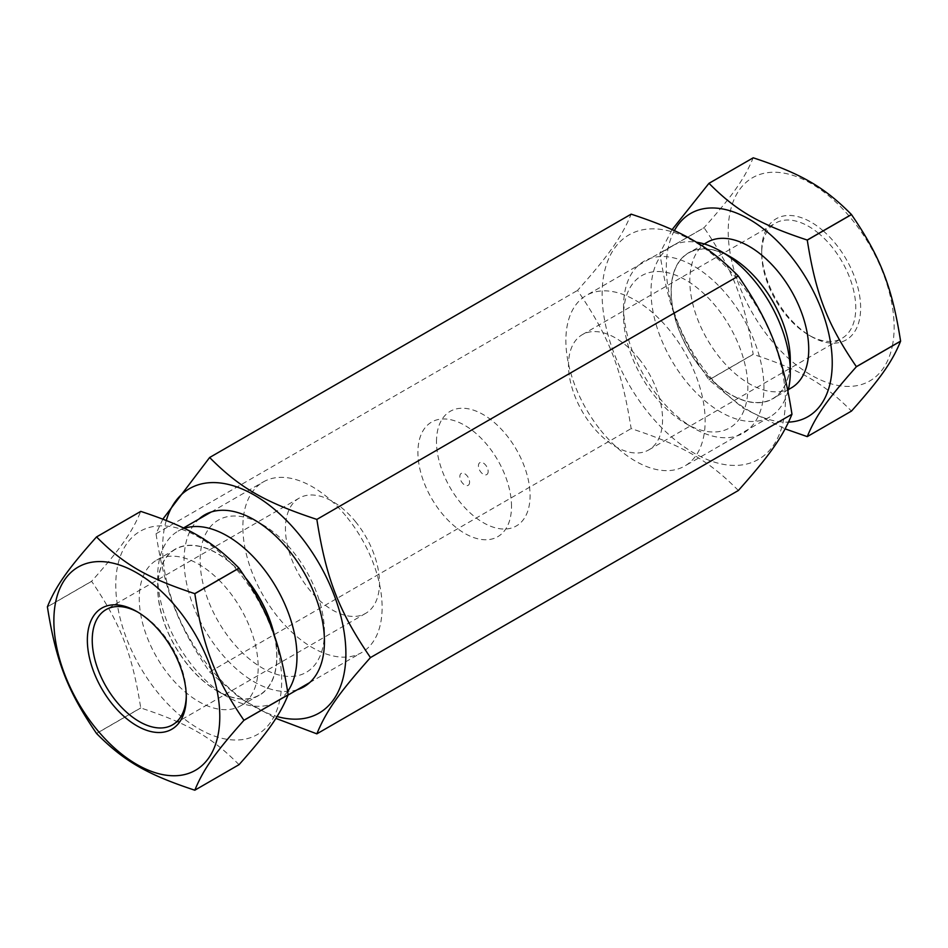 <?xml version="1.0" encoding="UTF-8"?>
<svg xmlns="http://www.w3.org/2000/svg" width="948" height="948" viewBox="0 0 948 948"><rect width="100%" height="100%" fill="white"/><g stroke="black" fill="none" stroke-linecap="round" stroke-linejoin="round"><path stroke-width="0.71" stroke-dasharray="4.74 3.56" d="M785.382 400.032A129.592 74.821 -120 0 0 647.934 229.049A129.592 74.821 -120 0 0 647.934 412.309A129.592 74.821 -120 0 0 785.382 400.032M623.559 306.607A99.256 57.307 -120 0 0 693.746 428.176A99.256 57.307 -120 0 0 763.934 387.649A99.256 57.307 -120 0 0 693.746 266.08A99.256 57.307 -120 0 0 623.559 306.607L623.559 315.885A87.891 50.742 60 0 1 685.712 280.004A87.891 50.742 60 0 1 747.865 387.649A87.891 50.742 60 0 1 685.712 423.531A87.891 50.742 60 0 1 623.559 315.885M738.362 490.495C708.535 460.373 683.318 445.809 631.143 428.591C621.817 369.305 609.209 336.801 577.533 290.42C609.209 254.811 621.817 236.87 631.143 214.153M162.855 519.113L156.029 533.771C165.355 593.057 177.963 625.562 209.638 671.942L240.448 698.475L275.88 718.383M209.638 671.942L631.143 428.591M156.029 533.771L577.533 290.42M324.441 632.115A87.891 50.742 -120 0 0 262.288 524.469A87.891 50.742 -120 0 0 200.135 560.351A87.891 50.742 -120 0 0 262.288 667.996A87.891 50.742 -120 0 0 324.441 632.115L324.441 641.393M297.305 689.729A99.256 57.307 60 0 1 204.626 629.519A99.256 57.307 60 0 1 198.819 519.16M166.291 520.452A129.592 74.821 -120 0 0 188.427 636.464A129.592 74.821 -120 0 0 277.065 716.522M511.505 506.374A66.17 38.204 -120 0 0 441.318 419.063A66.17 38.204 -120 0 0 441.318 512.643A66.17 38.204 -120 0 0 511.505 506.374M469.592 482.176A6.897 3.982 60 0 1 462.28 482.828A6.897 3.982 60 0 1 462.28 473.076A6.897 3.982 60 0 1 469.592 482.176M436.495 441.626A66.17 38.204 60 0 1 506.682 435.357A66.17 38.204 60 0 1 506.682 528.937A66.17 38.204 60 0 1 436.495 441.626M488.161 471.452A6.897 3.982 60 0 1 480.849 472.104A6.897 3.982 60 0 1 480.849 462.363A6.897 3.982 60 0 1 488.161 471.452M218.787 579.868A84.099 48.549 60 0 1 228.456 590.628A84.099 48.549 60 0 1 240.768 705.75A84.099 48.549 60 0 1 156.681 657.201A84.099 48.549 60 0 1 156.681 560.102A84.099 48.549 60 0 1 218.715 579.797M274.268 635.444A84.099 48.549 60 0 1 259.349 695.038A84.099 48.549 60 0 1 175.25 646.477A84.099 48.549 60 0 1 175.25 549.378A84.099 48.549 60 0 1 246.646 579.429M236.609 569.582A117.315 67.735 60 0 1 240.2 573.919A117.315 67.735 60 0 1 279.909 699.482M279.897 699.565A117.315 67.735 60 0 1 174.491 710.55A117.315 67.735 60 0 1 121.842 552.566A117.315 67.735 60 0 1 236.55 569.511M239.05 764.657A138.965 80.236 60 0 1 238.991 764.657C211.677 737.082 188.557 723.739 140.79 707.966A138.965 80.236 60 0 1 140.731 707.895C132.187 653.599 120.633 623.82 91.624 581.337A138.965 80.236 60 0 1 91.624 581.254C120.633 548.643 132.187 532.207 140.731 511.399M355.986 522.253A66.514 38.406 -120 0 0 299.213 498.103A66.514 38.406 -120 0 0 308.953 589.17A66.514 38.406 -120 0 0 365.727 613.32A66.514 38.406 -120 0 0 355.986 522.253M138.064 612.266A66.514 38.406 60 0 1 139.261 612.953A66.514 38.406 60 0 1 186.294 694.41A66.514 38.406 60 0 1 186.282 695.796M47.4 606.791L91.624 581.254M140.79 707.966L96.554 733.491M194.767 790.194L238.991 764.657M91.624 581.337L47.4 606.874M96.506 733.42L140.731 707.895M347.312 517.715A98.485 56.856 60 0 1 361.733 652.532A98.485 56.856 60 0 1 263.248 595.676A98.485 56.856 60 0 1 263.248 481.963A98.485 56.856 60 0 1 347.312 517.715M184.256 528.356A98.485 56.856 -120 0 0 178.094 531.117A98.485 56.856 -120 0 0 157.7 576.206A98.485 56.856 -120 0 0 227.33 696.816A98.485 56.856 -120 0 0 276.579 701.698A98.485 56.856 -120 0 0 287.659 691.412M274.612 636.428A84.289 48.656 60 0 1 217.293 691.021A84.289 48.656 60 0 1 157.7 587.796A84.289 48.656 60 0 1 246.089 578.576M700.975 368.097A84.099 48.549 -120 0 0 772.75 398.622A84.099 48.549 -120 0 0 772.75 301.523A84.099 48.549 -120 0 0 688.651 252.962A84.099 48.549 -120 0 0 700.975 368.097M707.232 242.25A84.099 48.549 -120 0 0 719.544 357.372A84.099 48.549 -120 0 0 791.319 387.898M674.372 230.648A117.315 67.735 -120 0 0 707.8 374.081A117.315 67.735 -120 0 0 788.57 422.121M672.12 229.617L659.844 253.199A138.965 80.236 -120 0 0 659.844 253.282C668.387 307.567 679.953 337.358 708.95 379.828A138.965 80.236 -120 0 0 708.974 379.864A138.965 80.236 -120 0 0 709.009 379.899L743.102 408.126L785.145 428.887M818.693 233.409A66.514 38.406 -120 0 0 775.476 223.136A66.514 38.406 -120 0 0 761.706 253.59A66.514 38.406 -120 0 0 808.739 335.047A66.514 38.406 -120 0 0 842.002 338.341A66.514 38.406 -120 0 0 832.249 247.286A66.514 38.406 -120 0 0 818.764 233.469M639.047 358.83A66.514 38.406 60 0 1 648.788 449.897A66.514 38.406 60 0 1 592.014 425.747A66.514 38.406 60 0 1 582.273 334.68A66.514 38.406 60 0 1 639.047 358.83M823.231 230.897A69.962 40.397 60 0 1 835.911 244.146A69.962 40.397 60 0 1 858.959 321.704A69.962 40.397 60 0 1 811.168 336.457A69.962 40.397 60 0 1 761.706 250.77A69.962 40.397 60 0 1 823.16 230.826M848.993 215.919A117.315 67.735 -120 0 0 738.314 191.472A117.315 67.735 -120 0 0 769.693 338.341A117.315 67.735 -120 0 0 892.341 345.973M892.364 345.878A117.315 67.735 -120 0 0 849.053 215.99M659.844 253.199L704.08 227.662C733.077 195.051 744.63 178.615 753.174 157.806M708.95 379.828L753.174 354.291C744.63 300.006 733.077 270.216 704.08 227.745L659.844 253.282M807.21 436.601L851.446 411.065C824.12 383.49 801.013 370.135 753.233 354.362L709.009 379.899M787.989 391.026A98.485 56.856 60 0 1 769.906 416.883A98.485 56.856 60 0 1 685.842 381.132A98.485 56.856 60 0 1 671.421 246.302A98.485 56.856 60 0 1 696.199 242.178M600.688 430.285A98.485 56.856 -120 0 0 684.752 466.037A98.485 56.856 -120 0 0 684.752 352.324A98.485 56.856 -120 0 0 586.267 295.468A98.485 56.856 -120 0 0 600.688 430.285M730.707 256.979A84.289 48.656 -120 0 0 673.139 274.742A84.289 48.656 -120 0 0 700.904 368.191A84.289 48.656 -120 0 0 790.3 360.204M685.712 423.531L693.746 428.176M262.288 524.469L254.254 519.824M240.768 705.75L259.349 695.038M156.681 560.102L175.25 549.378M299.213 498.103L105.998 609.659M365.727 613.32L172.524 724.865M139.261 612.953L136.832 611.543M186.294 694.41L186.294 697.23M276.579 701.698L288.038 695.085M309.688 682.584L361.733 652.532M178.094 531.117L183.509 527.989M211.203 512.003L263.248 481.963M217.293 691.021L227.33 696.816M157.7 587.796L157.7 576.206M704.245 243.968L688.651 252.962M788.333 389.628L772.75 398.622M648.788 449.897L842.002 338.341M582.273 334.68L775.476 223.136M808.739 335.047L811.168 336.457M761.706 253.59L761.706 250.77M671.421 246.302L586.267 295.468M769.906 416.883L684.752 466.037"/><path stroke-width="1.42" d="M738.362 276.058C770.037 322.439 782.645 354.943 791.971 414.229C782.645 436.933 770.037 454.874 738.362 490.495L316.857 733.847C326.183 711.13 338.791 693.189 370.467 657.58C338.791 611.199 326.183 578.695 316.857 519.409L738.362 276.058C708.535 245.935 683.318 231.371 631.143 214.153L209.638 457.505L162.855 519.113M275.88 718.383L316.857 733.847M370.467 657.58L791.971 414.229M316.857 519.409C264.682 502.191 239.465 487.627 209.638 457.505M198.819 519.16A99.256 57.307 60 0 1 254.254 519.824A99.256 57.307 60 0 1 324.441 641.393A99.256 57.307 60 0 1 297.305 689.729M277.065 716.522A129.592 74.821 -120 0 0 345.89 653.776A129.592 74.821 -120 0 0 267.218 503.613A129.592 74.821 -120 0 0 166.291 520.452M246.646 579.429A84.099 48.549 60 0 1 247.025 579.903A84.099 48.549 60 0 1 274.268 635.444M140.719 511.446L140.731 511.399A138.965 80.236 60 0 1 140.79 511.399C188.557 527.171 211.677 540.514 238.991 568.101A138.965 80.236 60 0 1 239.026 568.136A138.965 80.236 60 0 1 239.05 568.172C268.047 610.642 279.613 640.433 288.156 694.718A138.965 80.236 60 0 1 288.156 694.801C279.613 715.598 268.047 732.046 239.05 764.657L194.826 790.194C203.37 769.385 214.923 752.949 243.92 720.338L288.156 694.801M186.282 695.796A66.514 38.406 60 0 1 172.524 724.865A66.514 38.406 60 0 1 115.751 700.714A66.514 38.406 60 0 1 105.998 609.659A66.514 38.406 60 0 1 138.064 612.266M112.089 703.854A69.962 40.397 -120 0 0 186.294 697.23A69.962 40.397 -120 0 0 136.832 611.543A69.962 40.397 -120 0 0 89.041 626.296A69.962 40.397 -120 0 0 112.089 703.854M140.731 511.399L96.506 536.935C67.498 569.547 55.944 585.994 47.4 606.791A138.965 80.236 60 0 0 47.4 606.874C55.944 661.159 67.498 690.95 96.506 733.42A138.965 80.236 60 0 0 96.554 733.491C123.88 761.078 146.987 774.421 194.767 790.194A138.965 80.236 60 0 0 194.826 790.194M238.991 568.101L194.767 593.638C146.987 577.865 123.88 564.51 96.554 536.935L140.79 511.399M288.156 694.718L243.92 720.255C214.923 677.784 203.37 647.994 194.826 593.709L239.05 568.172M178.307 609.659A117.315 67.735 60 0 1 178.307 775.571A117.315 67.735 60 0 1 53.87 620.774A117.315 67.735 60 0 1 178.307 609.659M287.659 691.412A98.485 56.856 -120 0 0 262.158 566.868A98.485 56.856 -120 0 0 184.256 528.356M246.089 578.576A84.289 48.656 60 0 1 247.096 579.809A84.289 48.656 60 0 1 274.612 636.428M788.333 389.628L791.319 387.898A84.099 48.549 -120 0 0 791.319 290.799A84.099 48.549 -120 0 0 707.232 242.25L704.245 243.968M788.57 422.121A117.315 67.735 -120 0 0 806.475 278.712A117.315 67.735 -120 0 0 674.372 230.648M785.145 428.887L807.21 436.601A138.965 80.236 -120 0 0 807.269 436.601C815.813 415.793 827.367 399.357 856.376 366.746A138.965 80.236 -120 0 0 856.376 366.663C827.367 324.18 815.813 294.401 807.269 240.105A138.965 80.236 -120 0 0 807.21 240.034C759.443 224.261 736.323 210.918 709.009 183.343A138.965 80.236 -120 0 0 708.95 183.343L672.12 229.617M753.162 157.842L708.95 183.343M856.376 366.746L900.6 341.209C892.056 362.006 880.502 378.453 851.494 411.065L807.269 436.601M807.269 240.105L851.494 214.58C880.502 257.05 892.056 286.841 900.6 341.126L856.376 366.663M709.009 183.343L753.233 157.806C801.013 173.579 824.12 186.922 851.446 214.509L807.21 240.034M696.199 242.178A98.485 56.856 60 0 1 720.67 251.184A98.485 56.856 60 0 1 790.3 371.794A98.485 56.856 60 0 1 787.989 391.026M790.3 371.794L790.3 360.204A84.289 48.656 -120 0 0 730.707 256.979L720.67 251.184M288.038 695.085L309.688 682.584M183.509 527.989L211.203 512.003"/></g></svg>
